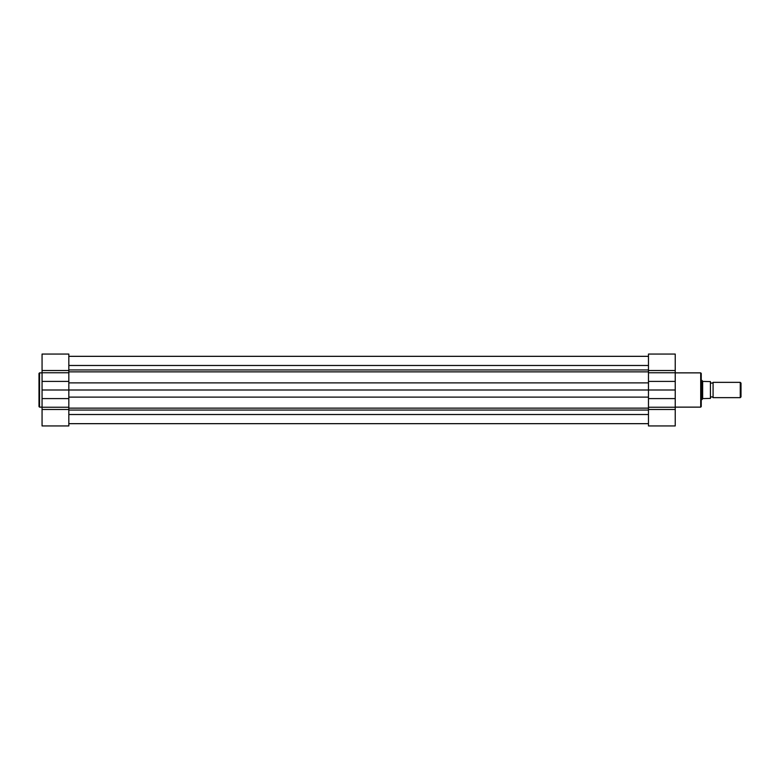 <?xml version="1.0" encoding="UTF-8"?>
<svg xmlns="http://www.w3.org/2000/svg" width="780" height="780" viewBox="0 0 780 780"><rect width="100%" height="100%" fill="white"/><g stroke="black" fill="none" stroke-linecap="round" stroke-linejoin="round"><path stroke-width="1.17" d="M710.414 397.644A1.55 1.55 0 0 1 713.086 397.644L713.086 382.356A1.55 1.55 0 0 1 710.414 382.356M713.086 382.356L740.259 382.356L741 383.097L741 396.903L740.259 397.644L740.259 382.356M713.086 397.644L740.259 397.644M701.24 380.445L702 380.445L702 399.555L701.24 399.555M702.663 398.59L710.414 398.414L710.414 381.586L702.663 381.41L702.663 398.59L702 399.555M702.663 381.41L702 380.445M710.414 381.586L710.414 398.414M39 390L39 373.406L39.536 372.869L39.536 407.131L39 406.594L39 390L39 406.594M47.2 425.938L59.855 425.938M68.825 425.938L68.825 398.59L42.062 398.59L42.062 425.938L68.825 425.938M68.825 398.59L68.825 354.061L42.062 354.061L42.062 398.59M648.472 409.481L675.236 409.481L675.236 425.938L648.472 425.938L648.472 390L42.062 390M68.825 356.323L648.472 356.323M68.825 423.677L648.472 423.677M701.24 373.406L701.24 406.594L700.703 407.131L700.703 372.869L701.24 373.406M657.433 425.938L670.088 425.938M675.236 409.481L675.236 354.061L648.472 354.061L648.472 370.519L675.236 370.519M675.236 390L648.472 390L648.472 370.519M68.825 370.519L42.062 370.519M68.825 407.238L42.062 407.238M68.825 409.481L42.062 409.481M68.825 381.41L42.062 381.41M68.825 372.762L42.062 372.762M68.825 369.944L648.472 369.944M68.825 408.135L648.472 408.135M68.825 414.511L648.472 414.511M68.825 410.056L648.472 410.056M68.825 397.118L648.472 397.118M68.825 382.882L648.472 382.882M68.825 371.865L648.472 371.865M68.825 365.488L648.472 365.488M648.472 407.238L675.236 407.238M648.472 372.762L675.236 372.762M648.472 381.41L675.236 381.41M648.472 398.59L675.236 398.59M42.062 372.869L39.536 372.869M42.062 407.131L39.536 407.131M68.825 423.647L648.472 423.647M68.825 356.353L648.472 356.353M675.236 372.869L700.703 372.869M675.236 407.131L700.703 407.131M648.472 354.061L675.236 354.061"/></g></svg>
